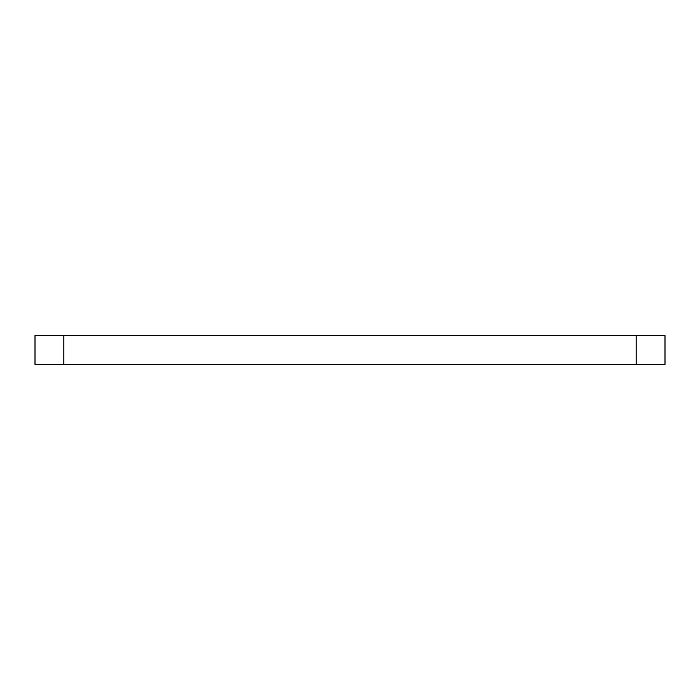 <?xml version="1.0" encoding="UTF-8"?>
<svg xmlns="http://www.w3.org/2000/svg" width="700" height="700" viewBox="0 0 700 700"><rect width="100%" height="100%" fill="white"/><g stroke="black" fill="none" stroke-linecap="round" stroke-linejoin="round"><path stroke-width="1.05" d="M35 335.571L665 335.571L665 364.429L35 364.429L35 335.571M63.858 335.571L63.858 364.429M636.142 335.571L636.142 364.429"/></g></svg>
